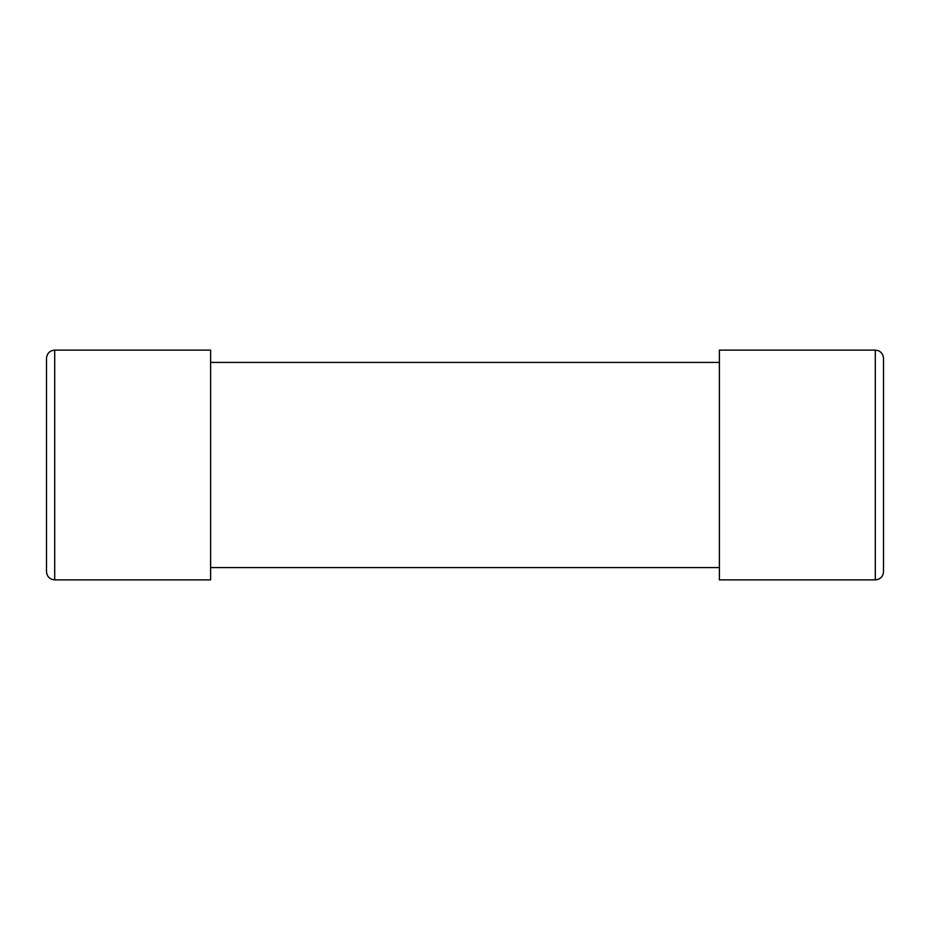<?xml version="1.0" encoding="UTF-8"?>
<svg xmlns="http://www.w3.org/2000/svg" width="930" height="930" viewBox="0 0 930 930"><rect width="100%" height="100%" fill="white"/><g stroke="black" fill="none" stroke-linecap="round" stroke-linejoin="round"><path stroke-width="0.7" stroke-dasharray="4.65 3.49" d="M719.378 465L719.378 362.421L719.378 465M210.622 465L210.622 567.579L210.622 465M719.378 579.878L719.378 350.122M883.5 571.671L883.5 358.329M210.622 350.122L210.622 579.878M46.5 358.329L46.5 571.671M875.293 350.122L875.293 579.878M54.707 579.878L54.707 350.122"/><path stroke-width="1.4" d="M875.293 350.122L719.378 350.122L719.378 579.878L875.293 579.878L875.293 350.122L878.129 350.622C881.524 352.075 883.314 354.644 883.5 358.329L883.5 571.671C883.314 575.356 881.524 577.925 878.129 579.378L875.293 579.878M54.707 579.878L210.622 579.878L210.622 350.122L54.707 350.122L54.707 579.878C49.72 579.402 46.988 576.658 46.5 571.671L46.5 358.329C46.988 353.342 49.72 350.598 54.707 350.122M719.378 362.421L210.622 362.421M719.378 567.579L210.622 567.579"/></g></svg>
